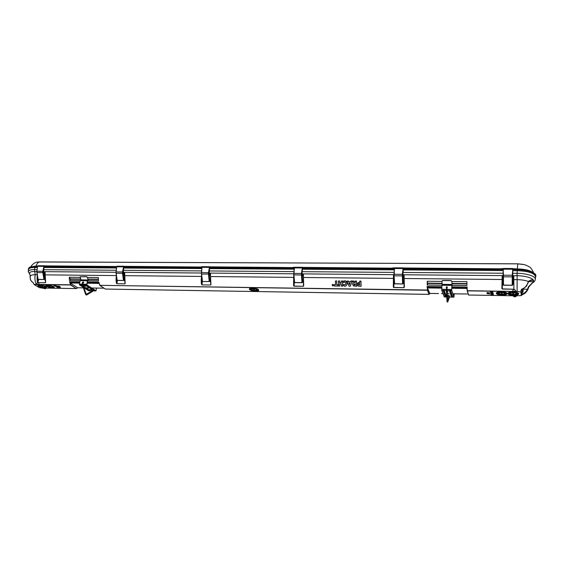 <?xml version="1.0" encoding="UTF-8"?>
<svg xmlns="http://www.w3.org/2000/svg" width="564" height="564" viewBox="0 0 564 564"><rect width="100%" height="100%" fill="white"/><g stroke="black" fill="none" stroke-linecap="round" stroke-linejoin="round"><path stroke-width="0.85" d="M54.066 287.548L53.686 286.484C50.027 284.996 47.348 284.693 45.656 285.574L45.783 285.941M55.293 285.172L53.594 285.222M58.6 287.189L59.742 287.971L58.6 287.189L56.802 286.984M58.938 287.598L57.577 287.654L58.762 287.485M56.604 285.976L55.589 285.962M55.469 285.765L55.089 286.138L56.767 286.159M55.97 285.588L54.271 285.638L55.956 285.666M56.992 286.209L55.3 286.265L56.992 286.209L57.549 286.709L55.3 286.265M58.585 287.266L56.781 286.794M58.473 286.449L57.514 286.033L59.713 286.371L58.233 286.554M58.86 286.702L60.545 287.104M60.489 287.189L59.079 286.843M46.297 287.428L45.895 286.357L38.782 284.982M38.606 285.017L38.028 285.807M39.05 284.616L39.106 284.016C38.197 282.571 37.471 282.345 36.928 283.347L36.928 283.361M37.083 284.496L70.592 284.982L76.281 288.571L42.455 288.021L39.543 287.725L34.432 284.714L36.949 284.489M42.455 288.021L43.611 288.035M528.87 286.745L527.925 289.283M531.908 283.234L528.94 286.745L533.565 281.718L528.531 286.653L528.94 286.745L527.876 289.395C526.79 291.849 524.971 293.569 522.419 294.549L521.376 295.578L515.975 295.811L521.376 295.578L522.391 294.563M45.148 288.063L76.309 288.585M82.034 287.844L77.74 287.76M79.439 287.802L77.684 287.774M81.759 287.837L83.38 287.866L81.815 287.823M87.258 287.922L88.604 287.95M92.496 288.007L91.826 288.126M97.431 288.084L91.847 287.993M92.221 288.007L95.133 288.049M97.114 288.077L97.769 288.091M100.075 288.126L97.551 288.077M100.413 288.133L97.494 288.091M102.726 288.169L100.195 288.119M102.408 288.162L102.845 288.162M103.064 288.176L103.973 288.176M431.411 293.442L430.952 293.428M431.34 293.421L434.47 293.484M434.929 293.499L431.319 293.442M434.865 293.477L438.002 293.541M438.468 293.555L437.911 293.541M442.007 293.611L441.549 293.597M442.994 293.625L441.922 293.604L442.987 293.611M449.022 293.717L447.224 293.675M447.224 293.696L448.662 293.71M456.283 293.837L455.818 293.823M456.227 293.823L459.406 293.886M459.879 293.9L456.198 293.823M459.822 293.879L463.009 293.943M463.481 293.957L459.808 293.9M466.555 294.006L463.404 293.936L466.625 293.999M467.098 294.013L466.555 293.999M492.153 295.402L468.578 295.014L492.464 295.402M521.362 295.578L515.975 295.811M528.531 286.653L527.566 289.099C526.48 291.468 524.71 293.132 522.25 294.091L522.419 294.577C524.64 293.936 526.487 292.194 527.96 289.36L523.188 289.036M522.292 292.349L521.799 294.817L521.862 292.349M70.169 281.767L70.112 282.987L77.635 287.753M99.772 285.321L427.378 290.256L429.091 294.366L429.74 293.414L429.112 294.387L105.32 289.05L99.729 285.278L98.756 282.148M258.418 290.622L258.502 289.677C257.156 288.07 249.33 287.492 249.394 289.001L249.598 289.487M429.733 293.393L427.427 287.936L427.456 286.505M427.329 286.505L427.625 290.044L429.091 294.366L105.369 289.064L429.112 294.387M492.132 293.125L493.091 293.139L491.681 292.674M491.491 294.697L491.018 294.986M493.486 295.085L492.844 294.718M490.588 291.616L492.802 291.687L490.595 291.517M492.95 292.399L490.638 291.75M491.011 293.661L493.211 293.731L491.018 293.562M493.359 294.429L491.061 293.788M492.668 292.363L490.511 292.434L492.795 292.624L492.703 292.067M493.077 294.401L490.934 294.464L493.204 294.655L493.112 294.105M489.489 293.463L488.946 293.823L489.58 293.893L488.903 293.513M489.474 293.28L487.099 293.491L489.467 293.372M489.178 292.723L488.692 292.638L489.178 292.631M486.965 292.66L487.5 292.526M487.268 292.878L489.066 292.935M518.358 294.373L518.718 293.738C518.492 292.984 517.202 292.441 514.84 292.117M513.219 291.997C509.926 292.011 508.108 292.504 507.762 293.477L507.762 293.477M507.769 293.59L508.086 294.063M506.789 294.204L507.142 293.555C507.106 291.51 496.059 291.236 496.285 293.273L496.285 293.273M496.299 293.421L496.602 293.858M515.884 295.79L513.592 295.755M467.196 290.749L468.578 295.014L467.387 290.848L512.775 291.517L512.676 290.897C513.621 288.881 514.629 288.895 515.679 290.946L515.468 291.708M531.577 283.516C533.72 282.36 534.947 281.091 535.264 279.709L535.335 279.109C534.827 275.006 522.363 273.145 517.139 273.336L517.209 270.678L512.775 270.649M528.708 281.196L532.289 280.019L533.474 280.216L533.565 281.718L531.612 283.488M535.447 276.861L535.462 276.501C534.193 273.061 528.108 271.122 517.209 270.678M37.034 269.634L34.51 269.613C31.33 269.458 29.229 270.064 28.214 271.446L30.068 274.872C28.686 272.419 30.287 271.326 34.869 271.573L36.766 271.587M37.182 274.781L35.215 274.76C32.247 274.76 30.59 275.211 30.244 276.113L30.181 278.031C30.428 280.061 31.316 281.514 32.839 282.388L34.256 284.616M59.791 287.252L58.79 286.829M59.1 286.745L59.657 286.674M57.5 286.11L59.544 286.265M56.485 286.935L58.762 287.379M57.972 286.808L56.767 286.864M56.978 286.286L57.549 286.716M54.891 286.018L55.688 285.772L54.271 285.638M59.742 287.971L57.577 287.654M69.478 281.753L70.768 281.774L71.24 282.994L76.528 283.079M95.584 282.106L95.535 283.339L95.069 282.099L97.41 282.127L97.861 283.361L99.017 283.389M92.898 282.07L92.848 283.304L92.383 282.063L94.717 282.092L95.182 283.332L97.875 283.368M92.496 283.297L90.169 283.262L89.859 282.747L89.697 282.028L92.031 282.056L92.482 283.283L95.182 283.332M89.824 283.262L87.498 283.227L87.103 282.367M74.215 283.029L73.75 281.81L76.048 281.845L76.859 283.072L76.394 281.845L78.692 281.88L79.58 283.121M76.859 283.072L79.171 283.114M71.261 283.001L70.112 282.987M98.277 282.141L98.228 283.375M427.427 287.936L441.767 288.133M465.448 287.013L465.42 288.458L467.02 288.479M451.799 286.829L453.823 286.857L453.851 287.703L454.33 287.711L454.295 286.864L457.482 286.907L457.517 287.753L457.996 287.76L457.961 286.914L461.162 286.956L461.19 287.802L461.669 287.809L461.641 286.963L464.849 287.005L464.933 288.437L465.42 288.444L465.328 287.013L467.182 287.034L467.161 290.636M461.669 287.809L461.74 288.408L464.94 288.451M461.197 287.908L458.046 287.866L458.067 288.359L461.733 288.394M457.517 287.753L457.58 288.338L458.06 288.345L457.996 287.76M457.524 287.859L454.38 287.816L454.408 288.31L457.587 288.352M451.722 288.267L454.401 288.296L454.33 287.711M428.598 287.95L428.929 286.526L432.052 286.568L432.186 288M427.089 286.505L428.464 286.519L428.506 287.358M512.782 291.539L514.1 291.123L520.917 291.969L521.298 295.564L521.721 295.191L520.981 290.291L521.841 289.142C524.449 288.126 526.311 286.371 527.425 283.875L528.299 281.866M489.39 293.005L486.922 292.829M487.818 293.132L488.6 293.054M489.044 293.061L488.692 292.638M489.601 293.992L487.092 293.583M492.654 294.493L490.934 294.556M492.647 294.584L490.863 294.225L490.694 293.421M492.562 294.027L490.835 294.091M492.555 294.119L493.112 294.204M492.238 292.462L490.511 292.526M492.238 292.554L490.44 292.187L490.264 291.376M492.146 291.99L490.412 292.053M492.139 292.082L492.703 292.159M493.204 293.823L490.821 294.013M492.795 291.778L490.391 291.976M493.246 295.332L491.004 295.028L493.155 294.866L493.246 295.332M493.112 293.365L492.132 293.217M533.269 280.28L533.41 281.662L528.616 281.605M512.69 275.704L517.146 275.74C521.608 275.655 531.422 276.903 533.474 280.216C531.93 279.504 530.266 279.934 528.475 281.507C525.507 280.357 521.728 279.737 517.132 279.652L513.825 279.617L513.903 288.726L513.501 289.219L502.305 288.909L502.101 279.497L404.176 278.503L404 287.703L393.728 287.407L393.425 278.397L303.474 277.481L303.418 286.308L293.964 286.033L293.583 277.382L210.661 276.543C210.379 280.132 210.471 282.811 210.936 284.573L210.71 285.017L201.982 284.898L201.574 284.446C201.136 282.691 201.122 280.026 201.531 276.445L124.848 275.669C124.503 279.124 124.609 281.704 125.166 283.403L124.982 283.826L116.903 283.713L116.494 283.283C115.98 281.626 115.937 279.117 116.36 275.747M37.358 267.47L34.94 267.456C31.069 267.47 28.961 268.09 28.616 269.31L28.214 271.446M503.173 270.586L403.041 269.916M394.208 269.853L302.269 269.239M294.105 269.183L209.406 268.619M201.827 268.57L123.551 268.048M116.501 267.999L43.943 267.512M30.188 278.08L30.047 274.837M342.418 280.9L341.149 281.119L342.418 280.9L342.595 286.117L341.354 286.096L341.199 284.073L339.627 284.052L339.782 286.075L339.627 284.052M339.598 280.865L338.344 281.091L339.598 280.865L339.591 282.698L341.157 282.712M354.784 282.62L353.734 281.274L352.38 281.02L353.762 281.034L355.207 282.62M354.77 282.783L355.207 282.79L355.228 281.055L356.483 281.069L356.652 286.315L353.318 285.849L352.627 284.101L353.431 282.797M352.634 284.03L352.867 283.29M332.175 284.947L332.182 284.89C332.668 284.101 333.105 284.178 333.493 285.123L333.486 285.377M346.909 281.196L348.27 280.971L348.587 281.76L350.526 281.781L350.822 281.006L352.155 281.02L350.343 286.23L349.081 286.209L346.909 281.196L348.249 281.21L348.566 281.958L350.505 281.979L350.801 281.239L352.133 281.253M87.378 277.446L98.362 277.566L98.446 280.851L87.441 280.71M80.074 280.618L69.414 280.484L69.323 277.241L80.116 277.361M441.929 285.201L427.237 285.017L427.244 281.239L441.979 281.401M451.898 281.514L466.929 281.683L466.907 285.518L451.884 285.328M357.724 285.772L357.04 284.044L357.245 283.198L359.677 282.409M359.677 282.515L359.691 281.105L360.953 281.119L361.115 286.315L358.951 286.279L357.357 285.335L357.259 283.347L359.691 282.578L359.684 281.274L360.946 281.239L361.122 286.308M336.729 284.665L338.005 284.679L338.111 285.962L337.991 284.799L336.715 284.785L336.645 280.844L335.39 281.062L336.645 280.844M335.39 281.062L335.488 284.764L334.212 284.749L335.481 284.651M343.025 285.377L343.744 284.355L343.025 285.377C345.126 286.815 346.458 286.35 347.015 283.974L347.029 283.509C346.465 281.091 345.083 280.477 342.87 281.683L342.891 281.478C345.126 280.238 346.507 280.865 347.043 283.368L347.022 283.925M343.744 284.355C344.78 285.116 345.464 284.898 345.795 283.699L345.788 283.762C345.492 284.996 344.808 285.236 343.73 284.475M513.501 289.219L502.305 289.064L501.889 288.556L502.179 276.332L503.046 276.339M404 287.703L393.735 287.555L393.319 287.076L393.46 275.359L393.954 275.366M303.418 286.308L293.971 286.174L293.555 285.708L293.752 274.471M116.332 275.584L45.268 274.858C44.873 278.193 44.993 280.675 45.628 282.317L45.48 282.726L37.978 282.62L37.576 282.204C37.027 280.703 36.935 278.44 37.287 275.429M71.586 282.994L71.113 281.781L73.405 281.81L73.87 283.029M79.503 283.107L79.038 281.88L79.82 281.894M87.173 281.993L89.352 282.021L90.155 283.255L90.219 282.028M98.214 283.368L97.762 282.134L98.82 282.148L99.835 285.335L427.625 290.044M432.094 287.407L432.567 287.414L432.525 286.575L435.655 286.618L435.782 288.049M435.697 287.457L436.169 287.464L436.127 286.625L439.264 286.667L439.384 288.084M439.307 287.506L439.779 287.513L439.737 286.674L441.852 286.702M36.921 284.404L34.2 284.467M46.883 286.434L47.658 286.808C49.103 287.802 55.857 287.915 53.094 286.533L52.318 286.159C50.866 285.151 44.07 285.053 46.883 286.434M52.332 287.175L53.354 286.815L51.359 287.259L47.82 286.392C45.797 285.412 50.725 285.49 51.719 286.23L52.177 286.456C52.91 286.886 52.635 287.147 51.352 287.238M39.142 286.315L39.924 286.688C41.391 287.682 48.102 287.795 45.31 286.413L44.528 286.04C43.054 285.031 36.307 284.933 39.142 286.315M44.57 287.055L45.592 286.702M59.474 286.392L58.311 286.258L59.474 286.392M57.288 286.632L56.322 286.385L57.288 286.632M56.59 286.054L55.364 286.033M55.357 286.033L56.153 285.786M87.547 281.993L87.498 283.227M86.976 283.043L87.483 283.213M79.573 281.887L79.517 283.114M76.93 281.852L76.873 283.079M74.286 281.817L74.236 283.043M71.656 281.788L71.6 283.008M250.324 289.614L250.924 290.023C251.741 291.102 259.856 291.236 257.79 289.734L257.205 289.325C256.387 288.232 248.202 288.112 250.324 289.614M256.373 290.375L257.678 289.769M464.877 287.957L461.719 287.915L461.74 288.408M461.719 287.915L461.768 286.963M461.19 287.802L461.26 288.401M458.046 287.866L458.095 286.914M454.38 287.816L454.429 286.864M453.851 287.703L453.928 288.303M441.795 287.64L439.835 287.612L439.864 288.105L439.779 287.513M439.835 287.612L439.892 286.674M439.314 287.605L436.226 287.562L436.254 288.056M436.226 287.562L436.282 286.625M436.169 287.464L436.247 288.042M435.704 287.555L432.63 287.513L432.659 288.007L432.567 287.414M432.63 287.513L432.687 286.575M432.102 287.506L429.042 287.464L429.07 287.957L428.971 287.365M429.042 287.464L429.098 286.526M521.841 289.142L521.016 291.877L517.117 291.581M497.385 293.167L497.321 293.477C496.736 295.035 506.81 295.183 506.028 293.929L506.105 293.618C506.07 292.928 504.526 292.462 501.474 292.215C498.823 292.349 497.455 292.667 497.385 293.167M504.279 294.175L505.866 293.351M508.883 293.343L508.806 293.654C508.15 295.219 518.316 295.367 517.576 294.105L517.667 293.795C517.66 293.111 516.123 292.638 513.05 292.392C510.364 292.526 508.975 292.843 508.883 293.343M515.827 294.352L517.421 293.513M487.31 293.647L488.741 293.809L487.31 293.647M491.491 295.198L493.225 295.113L491.3 295.007M490.955 292.913L491.857 293.217L490.955 292.913M43.745 269.684L116.212 270.248M123.375 270.297L201.588 270.903M209.258 270.96L293.914 271.615M302.149 271.679L394.074 272.391M402.957 272.454L503.109 273.23M512.725 273.3L517.139 273.336L517.11 291.482L515.574 291.461M342.87 281.683L343.561 282.606C344.717 281.817 345.464 282.113 345.795 283.488L345.788 283.762M336.715 284.785L336.616 281.076M334.212 284.749L334.325 286.011L338.104 286.061M358.782 282.395L357.259 283.347M427.244 281.239L427.519 283.121L442.127 283.29M452.06 283.41L466.9 283.586M427.554 284.968L427.519 283.121M427.237 285.017L441.936 285.151M451.856 285.278L466.907 285.469M69.414 280.484L80.088 280.569M87.342 280.661L98.439 280.801M69.323 277.241L70.267 278.863L80.708 278.99M88.069 279.074L98.333 279.194M70.267 278.863L70.69 279.138L70.43 280.449M333.479 285.229C333.091 284.298 332.654 284.221 332.168 285.003L332.901 286.04L333.493 285.123M352.359 281.26L353.508 282.909L352.852 283.438M356.483 281.069L356.652 286.315M355.207 281.288L356.462 281.302M342.397 281.14L342.595 286.117M339.57 281.105L339.577 282.853L341.157 282.874L341.149 281.119M339.782 286.075L338.555 286.061L338.344 281.091M37.576 282.204L37.407 276.184M45.628 282.317L45.219 274.915L45.536 282.219M45.064 272.285L45.226 274.865M43.752 273.089L44.478 274.83L44.993 272.891L43.943 272.243L45.12 272.25M43.943 272.243L43.717 271.651L115.98 272.278M116.494 283.283L116.466 276.55M125.166 283.403L124.778 275.726L125.039 283.22M124.644 272.997L124.785 275.676M123.354 273.709L123.911 275.634L124.369 273.625L123.453 272.948L124.715 272.962M123.453 272.948L123.269 272.398M201.609 275.775L201.679 276.473M201.574 284.446L201.715 276.776M210.936 284.573L210.569 276.557M210.83 284.651L210.767 284.242M209.427 276.388L209.942 274.414L209.181 273.716L210.548 273.73M293.555 285.708L294.253 281.422M293.971 286.174L294.359 282.529M302.071 274.541L303.383 274.555L303.693 285.849M393.319 287.076L394.102 278.82M393.735 287.555L394.116 282.684M402.893 275.443L404.113 275.458L404.332 287.224M501.889 288.556L502.566 277.495L502.179 276.332M502.305 289.064L502.362 283.135M512.683 276.423L513.79 276.43L513.903 288.726M59.171 286.357L58.712 286.42M57.26 286.582L56.463 286.385M521.305 290.03L521.524 289.318M488.72 293.71L487.782 293.604M493.204 295.064L491.491 295.106M491.843 293.118L490.92 293.104M532.296 280.019C531.309 279.772 530.054 280.35 528.531 281.753L527.523 284.002C526.149 285.419 528.715 285.356 521.883 289.318L521.785 289.163M32.839 282.388L32.909 282.515C29.265 279.314 30.823 279.434 30.181 278.059L30.181 278.031M42.483 288.028L39.438 287.682L34.326 284.686L33.029 282.529M359.691 282.578L359.698 281.337M357.245 283.198L357.047 283.925M360.911 281.351L361.073 286.293M427.646 283.431L442.155 283.607M452.081 283.727L466.9 283.903M70.69 279.138L80.807 279.258M88.16 279.342L98.34 279.469M332.852 284.651L333.289 285.384L332.767 285.8L332.365 285.046L332.852 284.651M332.372 284.989L332.781 285.701L333.289 285.335M353.861 284.305L355.235 283.819L355.299 285.06L354.009 284.841L353.868 284.2L354.009 284.841M38.556 279.462L37.964 282.493L38.317 279.462M117.425 280.442L116.896 283.586L117.058 280.378M209.258 281.577L202.448 281.492L201.63 274.055L208.913 274.019L209.688 281.429L209.23 281.528L210.217 281.055L209.258 281.577L202.455 281.485L201.975 284.764L202.222 281.415M209.223 274.428L209.364 275.81M303.566 285.807L303.481 285.229M303.383 274.555L303.347 277.509M302.078 274.767L302.48 275.267L302.241 277.016M393.982 276.015L393.46 275.359M404.113 275.458L404.071 285.835M403.965 275.528L404.021 278.546M513.79 276.43L513.621 283.932M513.6 276.522L513.628 279.681M46.727 285.532L47.538 286.251M38.979 285.405L39.776 286.117M250.529 288.853L251.636 289.769M251.6 289.734L251.163 289.402C250.86 288.853 251.509 288.564 253.109 288.535L256.564 289.283L256.916 290.143L254.984 290.509L251.819 289.84M497.575 293.068L499.098 293.999M509.066 293.266L510.603 294.189M361.115 286.315L358.951 286.279L357.336 285.342L357.04 284.002M358.852 285.017L358.288 284.376L358.789 283.734L359.691 283.748L359.754 285.031L358.852 285.017L359.747 284.912M354.016 284.721L354.382 285.053M354.396 284.933L355.292 284.947M44.478 274.83L44.027 274.83M502.566 277.495L502.736 283.163M513.198 283.283L513.536 283.939M513.621 283.283L513.621 277.657M53.03 286.533L52.762 286.97M47.221 285.892L47.143 285.391M45.268 286.42L45 286.85M39.466 285.765L39.388 285.271M251.029 289.24L251.05 288.599M257.233 289.388L257.008 290.058M498.294 293.477L498.061 292.723M505.4 292.97L505.118 293.71M509.786 293.675L509.553 292.913M516.948 293.132L516.673 293.879M513.529 277.664L512.683 277.657M404.028 276.635L402.929 276.621M303.369 275.69L302.424 275.676M210.598 274.816L209.871 274.809M124.806 274.012L124.284 274.005M45.254 273.258L44.894 273.258M358.288 284.376L358.859 284.898M253.588 289.508L254.54 289.706L253.588 289.508M332.689 284.7L332.605 285.511L333.112 285.617L333.007 284.707M333.042 284.82L333.112 285.617M349.595 284.7L348.968 283.086L350.096 283.1L349.595 284.7L350.061 283.1M349.038 283.086L349.609 284.58M532.74 272.334L531.923 271.806C528.588 270.008 523.723 269.042 517.322 268.922L517.266 269.507M523.265 264.41L517.801 263.811L38.437 261.985C35.504 261.971 32.874 263.635 30.534 266.983M30.801 266.906L35.997 266.032L37.372 266.039L37.28 266.518M35.426 266.504L35.997 266.032C36.871 263.55 38.148 262.182 39.811 261.922L517.731 263.853L523.977 264.579C523.843 264.403 527.671 265.707 529.18 266.835C530.16 266.828 531.662 268.831 533.671 272.849M44.697 265.863L116.205 266.511L116.128 267.005M116.945 266.286L115.705 267.005M124.221 266.335L201.179 267.026L201.115 267.533M202.215 266.793L201.221 266.786L200.763 267.533M209.97 266.835L293.047 267.576L292.998 268.111M294.408 267.336L293.076 267.329L292.723 268.104M302.706 267.385L392.671 268.175L392.636 268.732M394.412 267.928L392.685 267.914L392.466 268.732M403.33 267.978L501.079 268.824L501.072 269.402M503.25 268.654L501.086 268.64L501.015 269.402M512.887 268.711L517.322 268.922L517.801 263.811M37.866 265.82L36.801 266.511M405.46 268.809L405.678 268.252M304.687 268.182L305.018 267.646M211.803 267.604L212.24 267.089M125.934 267.068L126.449 266.575M515.186 269.493L515.27 268.908M46.297 266.575L46.89 266.095M37.372 267.385L34.792 267.364C30.935 267.385 28.792 267.992 28.369 269.19L28.482 270.036M512.796 269.606L517.223 269.634C528.306 270.078 534.489 272.052 535.779 275.563L535.779 275.62C536.886 273.512 527.812 269.19 517.23 269.507L517.195 270.565C528.397 271.03 534.601 273.025 535.8 276.564L535.412 277.763M517.195 270.565L512.782 270.537M503.18 270.473L403.048 269.811M394.215 269.754L302.276 269.141M294.112 269.084L209.413 268.527M201.841 268.471L123.558 267.956M116.515 267.907L43.95 267.428M92.792 288.239L93.145 288.987M83.246 281.993L83.782 282.43L82.978 282.768M94.378 290.516L86.567 285.426L85.7 285.412L93.518 290.502L94.378 290.516L86.419 285.363M85.784 286.251L83.803 285.729L85.784 286.251M85.834 286.293L83.881 285.666M91.572 290.009L89.62 289.494L91.572 290.009M91.622 290.044L89.697 289.431M88.252 288.267L86.771 287.767L88.252 288.267M88.724 288.042L86.828 287.696M87.751 280.668L87.321 280.738L86.863 285.06L95.795 290.89L88.851 290.77M82.217 284.15L79.39 284.108L80.236 280.421L87.434 280.534M79.39 284.108L79.602 284.954L83.169 287.252M83.951 287.753L88.64 290.77M96.684 288.077L95.795 290.89M96.599 288.077L95.901 290.763L86.891 284.905L87.49 280.682M89.211 290.086L83.486 286.399M82.689 285.856L81.794 285.306M87.483 277.446L88.351 280.675M81.033 279.885L80.095 276.797L86.539 276.72L87.314 277.276L88.28 279.977L81.033 279.885L81.047 280.435M88.238 280.675L88.28 279.977M80.137 276.748L86.609 276.621L87.314 277.276M208.913 274.019L209.434 267.378L209.808 266.737L210.21 267.597M201.898 268.041L202.413 266.694L202.039 267.336L209.434 267.378L208.454 272.701L201.63 272.645L201.933 268.034L201.447 272.666M210.196 280.519L210.21 279.293M210.034 280.519L210.365 279.328M201.454 274.026L202.236 281.337L201.418 273.991L201.933 268.034M209.23 274.513L209.322 275.394M210.365 279.525L210.372 280.315M209.561 277.636L209.505 277.15M446.491 286.935L446.223 287.548M447.16 286.9L447.09 287.795M446.406 287.781L446.533 286.836M447.703 295.635L448.486 295.381L449.607 296.079L447.851 296.051L447.703 295.571M446.434 291.87L446.392 291.123M447.21 293.4L449.085 293.788L447.238 293.992M449.05 293.696L447.231 293.802M447.414 297.024L453.957 297.143L454.189 293.809M444.27 296.932L441.753 290.277L446.35 290.347M453.957 297.143L451.686 290.425L451.961 285.278M447.069 291.066L448.105 291.821L447.125 292.039M451.884 285.123L441.979 284.975L441.753 290.277M454.168 293.809L453.957 296.953L451.694 290.241L451.898 285.299M446.427 291.673L446.202 291.214M448.077 291.708L447.118 291.856M449.579 296.008L447.738 295.529M446.131 296.206L445.44 296.107L443.424 290.573M452.363 296.311L451.665 296.213L449.762 290.671M451.926 281.514L452.116 285.278M452.088 285.278L451.884 281.316L451.045 280.668L442.705 280.576L441.972 281.069L442.204 284.982M451.884 281.316L451.066 280.555L442.726 280.463L441.986 281.013M303.065 281.626L302.445 282.571L301.881 274.865L302.304 267.949L302.586 267.28L302.889 268.168M302.022 282.719L302.868 282.12L302.022 282.719L294.634 282.634L293.773 273.484L294.577 267.237L294.288 267.9L302.304 267.949L301.43 273.491L294.034 273.427L294.204 268.626L293.795 273.462M302.833 281.626L302.854 280.343M302.445 282.571L294.436 282.557M303.213 281.549L303.129 280.35L302.72 280.343M294.211 280.548L294.274 281.464M303.129 280.35L303.213 281.344M403.316 283.403L402.64 283.918L403.091 283.805L402.781 274.435L403.07 268.57L403.253 267.872L403.436 268.795M403.352 283.339L402.654 283.967L394.638 283.868L393.975 274.344L394.546 267.822L394.356 268.513L403.07 268.57L402.329 274.344L394.292 274.28L394.299 269.275L393.982 274.33M403.338 282.825L403.352 281.485M402.654 283.967L394.391 283.784M403.803 282.275L403.69 281.492L403.803 282.275M394.208 281.387L394.264 282.712M403.274 281.485L403.69 281.492L403.683 282.634L403.725 281.507M512.232 285.321L503.49 285.215L512.669 285.165L512.746 284.665L512.232 285.271L512.669 285.158L512.845 268.661M503.194 269.994L503.363 268.457L503.292 269.183L512.796 269.239L512.225 275.281L503.455 275.204L503.194 270.001L503.095 285.046L512.232 285.271L512.204 276.882L512.648 276.776M512.746 284.129L512.768 282.733M512.662 275.373L512.225 275.281L512.204 276.882L503.44 276.804L503.49 285.215L503.102 285.067M503.06 275.281L503.046 276.691L503.44 276.804L503.455 275.204L503.06 275.281L503.307 268.633M513.191 283.558L513.169 282.733L513.191 283.558M503.081 282.62L503.088 284.009M513.169 282.733L513.155 283.932L513.177 282.754L512.739 282.733M124.566 279.977L123.467 280.463L123.925 280.371L122.966 272.052L123.579 266.85L124.024 266.236L124.51 267.061M117.178 280.435L116.008 271.954L116.692 266.821L117.178 266.194L116.727 266.807L123.579 266.85L122.508 271.975L116.184 271.918L116.607 267.484L116.057 271.933M124.334 279.497L124.531 278.306M123.396 273.674L123.502 274.795M124.538 279.342L124.531 278.51M123.967 277.714L123.671 276.078M123.854 277.439L123.692 276.198M44.979 279.131L43.936 279.483L44.394 279.392L43.28 271.376L43.971 266.363L44.471 265.771L45.035 266.568M44.972 279.088L43.971 279.532L38.119 279.455L36.801 271.277L37.576 266.335L38.112 265.736L37.612 266.328L43.971 266.363L42.815 271.298L36.949 271.249L37.471 266.976L36.864 271.249M44.944 278.588L44.937 277.382M43.971 279.532L38.007 279.406M43.936 272.934L43.907 274.048M44.528 276.91L44.091 275.204M44.422 276.811L44.098 275.274M53.615 286.54C54.757 287.365 54.299 287.795 52.233 287.844L46.361 286.427C43.238 284.672 50.887 284.785 53.615 286.54M45.832 286.42C46.988 287.238 46.544 287.668 44.5 287.718L38.627 286.308C35.469 284.559 43.061 284.672 45.832 286.42M39.353 287.605L45.755 288.683L45.994 288.091M77.811 287.774L76.45 288.564M516.236 295.811L516.123 296.333C515.2 297.059 514.298 297.031 513.402 296.248L514.713 295.86L516.06 296.424M77.726 287.774L76.281 288.571L70.803 284.799L69.746 281.76M81.724 287.83L79.157 287.795M512.761 291.419L467.168 290.693L468.43 294.965M88.576 287.929L87.201 287.908M105.186 288.965L99.828 285.398L98.721 282.148M258.425 289.741C259.038 290.636 258.072 291.102 255.52 291.144C252.806 291.017 250.867 290.502 249.697 289.607C247.547 287.703 256.754 287.837 258.425 289.741M429.712 293.414L430.854 293.435L429.697 293.393M455.733 293.816L452.878 293.766L455.74 293.83M466.964 287.034L467.154 290.587L466.964 287.034M507.057 293.632C506.881 294.605 505.189 295.113 501.981 295.155C498.745 295.007 496.877 294.443 496.369 293.463C495.693 291.376 506.994 291.546 507.057 293.632M514.368 292.166C516.948 292.462 518.365 293.005 518.633 293.809C518.408 294.789 516.68 295.296 513.437 295.339C510.18 295.191 508.319 294.627 507.847 293.64C508.101 292.575 510.032 292.067 513.628 292.117M515.538 291.567L515.538 291.609C514.594 292.349 513.677 292.321 512.775 291.525L512.775 291.525M533.537 280.301L530.498 280.329M34.94 267.456L34.51 269.613L35.215 274.76C34.566 278.369 34.961 281.584 36.385 284.397L36.463 284.482M70.803 284.799L39.184 284.439M69.457 281.753L70.775 284.764M70.965 282.578L70.006 282.564M98.904 282.959L98.122 282.952M428.513 287.457L427.399 287.443M427.618 290.002L427.054 286.505M465.406 287.964L466.992 287.985M464.877 287.851L465.356 287.859M210.71 285.017L201.982 284.898M124.982 283.826L116.903 283.713M45.48 282.726L37.978 282.62M78.854 282.599L79.207 282.606M89.507 282.747L89.859 282.747M92.186 282.783L92.538 282.783M94.872 282.818L95.224 282.825M97.565 282.853L97.917 282.86M48.405 286.681L47.658 286.808M47.919 286.512L46.713 285.539M40.615 286.547L38.958 285.426C39.861 285.017 41.694 285.222 44.464 286.033L44.528 286.04M44.464 286.033L45.606 286.731L43.625 287.132M97.593 282.945L95.436 282.916M94.9 282.909L92.743 282.874M92.214 282.867L90.064 282.839M89.535 282.832L87.392 282.804M78.882 282.691L76.767 282.656M76.239 282.649L74.131 282.62M73.595 282.613L71.494 282.585M253.476 290.361L251.241 289.692L250.924 290.023M251.241 289.692L250.515 288.874C251.854 288.183 254.04 288.331 257.085 289.311L257.685 289.797L254.442 290.488M453.858 287.802L451.75 287.774M505.704 293.111L505.83 293.745C505.746 294.225 504.442 294.521 501.925 294.641C498.773 294.345 497.307 293.858 497.526 293.181L497.547 293.111M517.259 293.273L517.378 293.929C517.273 294.401 515.947 294.704 513.402 294.824C510.258 294.535 508.798 294.055 509.017 293.379L509.017 293.379M123.276 272.334L201.39 273.011M209.166 273.082L293.752 273.808M302.071 273.885L393.961 274.675M402.893 274.753L503.053 275.62M359.705 282.592L358.767 282.578M359.712 281.351L360.897 281.358M293.893 276.409L293.809 277.446M393.651 278.461L393.693 275.451M502.32 279.568L502.397 276.423M47.884 286.427L47.277 285.997L48.525 285.44L51.895 286.124L52.671 287.041L51.937 287.217M40.114 286.293L39.515 285.863L40.749 285.321L44.112 286.004L44.908 286.921L44.182 287.09M40.53 286.491L40.072 286.272C38.035 285.292 42.927 285.37 43.943 286.11L44.401 286.336C45.141 286.766 44.873 287.02 43.604 287.118L40.53 286.491M251.664 289.79L250.973 289.177M254.949 290.495L251.445 289.565C249.901 288.507 255.823 288.599 256.345 289.402L256.683 289.649C257.17 290.115 256.592 290.397 254.949 290.495M257.163 289.966L255.915 290.439M499.641 294.147L498.379 293.583C497.941 292.801 498.992 292.378 501.53 292.3L505.034 293.125L505.027 293.809L503.722 294.281M501.868 294.436L498.498 293.421C497.702 292.258 504.949 292.378 504.752 293.252L504.921 293.52C505.034 294.027 504.019 294.337 501.868 294.436M511.153 294.337L509.877 293.773C509.433 292.984 510.505 292.554 513.092 292.476L516.596 293.301L516.575 293.978L515.263 294.457M513.36 294.619L509.997 293.597C509.229 292.434 516.553 292.554 516.314 293.435L516.469 293.703C516.568 294.211 515.531 294.521 513.36 294.619M50.386 286.427L49.533 286.329L50.386 286.427M50.245 286.364L49.738 286.3L50.245 286.364M42.624 286.308L41.771 286.209L42.624 286.308M42.483 286.244L41.983 286.174L42.483 286.244M254.301 289.501L253.856 289.445M502.284 293.477L501.128 293.463L502.284 293.477M501.417 293.358L501.953 293.322M513.811 293.661L512.648 293.64L513.811 293.661M513.473 293.499L512.944 293.52M254.315 289.515L253.842 289.459M43.773 288.444L45.755 288.683M44.225 288.472L45.268 288.719L44.225 288.472M514.721 296.29L515.715 296.593L513.797 296.558L514.721 296.29M37.527 284.517L38.592 284.771L37.527 284.517M514.107 291.56L515.122 291.87L513.177 291.842L514.107 291.56M35.031 266.511L29.539 267.428M512.803 269.479L517.23 269.507L512.803 269.261M403.091 268.795L503.208 269.416L403.091 268.809M394.278 268.753L302.339 268.175L394.278 268.739M294.211 268.126L209.484 267.597L294.211 268.119M201.961 267.555L123.643 267.061L201.961 267.54M44.048 266.56L116.656 267.012L44.041 266.568M37.534 266.525L34.975 266.603C31.119 266.624 28.983 267.23 28.56 268.436L28.56 268.436C29.06 267.132 31.231 266.49 35.067 266.504L37.541 266.518M517.237 269.514C525.436 269.719 531.182 271.044 534.461 273.491M37.513 266.617L34.975 266.603L34.792 267.364M535.779 275.62L535.8 276.564M294.197 268.231L209.477 267.703M201.947 267.653L123.636 267.16M116.635 267.117L44.034 266.659M302.332 268.281L394.271 268.859M403.084 268.915L503.208 269.543M81.858 285.342L81.153 285.194M83.719 287.062L88.936 290.418L89.655 290.368M86.567 285.426L85.799 285.257M87.321 280.738L80.067 280.646M86.652 284.214L82.795 284.157M86.863 285.06L83.014 285.003M82.393 284.996L79.602 284.954M81.921 285.356L81.054 285.342L82.929 286.554M88.936 290.418L89.789 290.432L83.479 286.357L89.69 290.368M95.33 290.411L96.155 290.425M85.7 285.412L93.518 290.502M83.599 286.716L89.147 290.051M81.244 285.201L82.816 286.209M88.308 280.463L81.061 280.371L88.308 280.456M92.418 290.904L86.088 294.323M86.489 295.057L86.313 294.542M85.763 294.429L86.236 294.394L82.816 284.432L82.358 284.453M93.222 288.556L92.468 288.028M92.926 290.939L92.679 291.327M92.771 290.876L92.785 291.299L86.602 295.028L85.686 294.577L82.266 284.616L82.45 282.374L83.035 281.887M82.668 284.362L83.134 281.922L83.789 282.345M202.448 281.492L209.23 281.528L208.454 274.118L208.454 272.701L208.913 272.786M210.379 278.954L209.618 278.292L209.152 273.188L209.491 267.463L209.921 266.899L210.161 267.59M210.069 267.59L209.716 266.871M209.639 266.955L209.188 274.167M209.618 278.278L209.822 278.778M210.097 267.287L209.519 267.315M209.688 281.429L210.386 280.823M202.004 267.336L202.208 266.828M209.188 274.153L209.618 278.292M451.447 296.65L452.617 296.664L450.636 290.841L449.445 290.827L451.447 296.65L452.434 296.509M445.222 296.537L446.392 296.558L444.284 290.749L443.1 290.728L445.222 296.537L446.202 296.403M444.213 296.932L446.737 296.974M447.414 296.988L453.928 297.101M447.026 290.354L451.686 290.425M441.704 289.29L446.314 289.36M446.695 289.417L451.637 289.438M441.929 285.243L451.849 285.363M446.392 296.558L444.143 290.686M444.284 290.749L443.1 290.728M443.325 290.594L445.44 296.107M450.636 290.841L449.445 290.827M449.67 290.686L451.665 296.213M452.617 296.664L450.488 290.777M452.109 285.031L442.211 284.905L452.109 285.024M452.109 284.46L442.211 284.334M446.808 286.716L446.526 287.132M447.273 301.19L447.668 301.366L446.998 289.776L446.603 289.607M446.695 289.607L446.998 289.374L446.61 289.41M447.471 302.043L447.626 301.465M449.522 297.066L447.774 301.853L447.407 302.114L446.991 301.395L446.314 289.811L446.871 286.709M446.998 289.374L447.005 287.295L447.167 286.914L447.351 287.45M521.425 292.342L522.37 292.356L522.229 289.17M522.37 292.356C523.018 291.2 522.934 294.478 523.202 288.705C523.047 292.646 522.941 292.695 522.884 288.874M523.159 288.726C523.054 291.341 522.969 291.384 522.92 288.853L522.983 290.622M523.004 288.81L522.948 290.037M293.795 274.851L294.359 282.501L301.994 282.67L301.43 274.964L301.881 274.865M302.523 279.8L303.079 280.35L302.403 279.307L302.064 273.991L302.339 268.041L302.671 267.449L302.854 268.168M302.403 279.307L302.692 279.85M302.762 268.168L302.515 267.421M302.805 267.851L302.36 267.886M294.147 268.64L294.232 267.914L294.204 268.626M302.868 282.12L303.058 281.626M301.881 273.575L301.43 273.491L301.43 274.964L294.034 274.894L293.773 273.484L294.634 282.634M294.239 267.907L294.45 267.329M302.494 267.47L302.064 273.991L302.41 279.3M393.975 275.74L394.306 283.72L402.64 283.918L402.322 275.881L402.774 275.775M403.147 280.893L402.893 274.872L403.415 268.795M403.323 268.795L402.893 274.872L403.253 280.971M394.236 269.289L394.356 268.513L394.299 269.275M402.781 274.435L402.329 274.344L402.322 275.881L394.285 275.81L393.975 274.344L394.638 283.868M394.299 268.527L394.476 267.9M512.704 282.056L512.803 269.338L512.718 282.19M503.215 269.211L503.271 269.973M512.746 284.665L512.789 284.129L512.746 284.665M503.046 276.698L503.095 285.039L503.49 285.215M116.064 273.265L116.981 280.336L123.467 280.463L122.515 273.336L122.973 273.244M124.545 277.826L123.833 277.354L123.262 272.44L123.65 266.934L124.158 266.391L124.454 267.061M124.355 267.061L123.918 266.363M123.784 266.49L123.304 273.385M124.376 266.765L123.678 266.793M116.572 267.491L116.727 266.807L116.607 267.484M122.966 272.052L122.508 271.975L122.515 273.336L116.191 273.279L116.008 271.954L116.981 280.336L123.495 280.512L117.199 280.435M116.706 266.814L116.889 266.384M124.115 277.819L123.312 273.378M123.495 280.512L123.904 280.428M36.886 272.546L37.922 279.37L43.936 279.483L42.829 272.609L43.294 272.525M44.951 276.924L44.281 276.48L43.618 271.749L44.048 266.448L44.626 265.919L44.972 266.568M44.38 276.783L44.803 276.973M44.873 266.56L44.359 265.891M44.161 266.081L43.618 271.749L44.612 276.938M44.873 266.278L44.084 266.307M43.28 271.376L42.815 271.298L42.829 272.609L36.963 272.553L36.801 271.277L37.922 279.37M44.979 279.124L44.387 279.434M45.656 285.574L46.34 286.42L52.248 287.844L54.327 287.259M37.901 285.447L38.606 286.3L44.514 287.718L46.558 287.147M513.402 296.248L513.325 295.769M45.254 288.077L76.337 288.592L77.867 287.774M430.896 293.484L431.361 293.491M434.421 293.541L434.886 293.548M437.953 293.597L438.418 293.604M441.499 293.654L441.964 293.661M455.775 293.879L456.241 293.893M459.371 293.943L459.836 293.95M462.974 293.999L463.446 294.006M466.59 294.055L467.062 294.063M468.585 295.028L513.515 295.769M94.858 288.049L97.121 288.084M100.138 288.133L102.422 288.169M102.789 288.176L104.002 288.197M249.394 289.001L249.662 289.593C250.846 290.502 252.799 291.024 255.527 291.151C257.459 291.165 258.531 290.848 258.735 290.199M437.911 293.548L434.851 293.499M496.292 293.4C496.828 294.436 498.724 295.021 501.981 295.155C505.083 295.141 506.81 294.641 507.149 293.647M507.769 293.576C508.263 294.619 510.159 295.205 513.444 295.346C516.61 295.324 518.372 294.81 518.718 293.809M535.335 279.286L535.462 276.677M53.368 286.843L52.255 286.152C49.583 285.342 47.736 285.144 46.706 285.553M497.526 293.181L497.568 293.083C497.998 292.547 499.302 292.265 501.481 292.222C505.154 292.772 506.634 293.188 505.908 293.47M509.059 293.266C509.2 292.815 510.533 292.526 513.05 292.399C516.694 292.928 518.161 293.336 517.463 293.632M210.823 284.531L210.457 273.773M303.27 274.619L303.566 285.892M52.917 286.893L51.409 287.259L48.208 286.604L47.108 285.765M45.155 286.773L43.661 287.132L40.467 286.484L39.346 285.638M505.288 293.597L501.875 294.457L498.132 293.351M516.843 293.766L513.36 294.641L509.63 293.548M501.403 293.343L501.988 293.343M512.923 293.527L513.508 293.52M39.085 284.735L37.196 284.721L36.928 283.347M40.404 261.886L38.733 261.957M28.56 268.436L28.369 269.19M87.498 280.519L80.236 280.421M95.901 290.925L88.745 290.805M94.315 290.495L86.504 285.412M83.014 282.522L83.493 282.832M202.413 266.694L209.801 266.737M444.242 296.974L446.737 297.017M441.979 284.975L451.898 285.102M446.216 296.445L444.122 290.657M452.441 296.544L450.467 290.749M447.619 300.478L448.993 297.165M294.577 267.237L302.579 267.28M303.122 281.626L302.706 281.626M394.546 267.822L403.246 267.872M403.683 282.825L403.26 282.825M503.363 268.457L512.852 268.513M513.155 284.129L512.725 284.129M117.178 266.194L124.017 266.236M38.112 265.736L44.464 265.771"/></g></svg>
